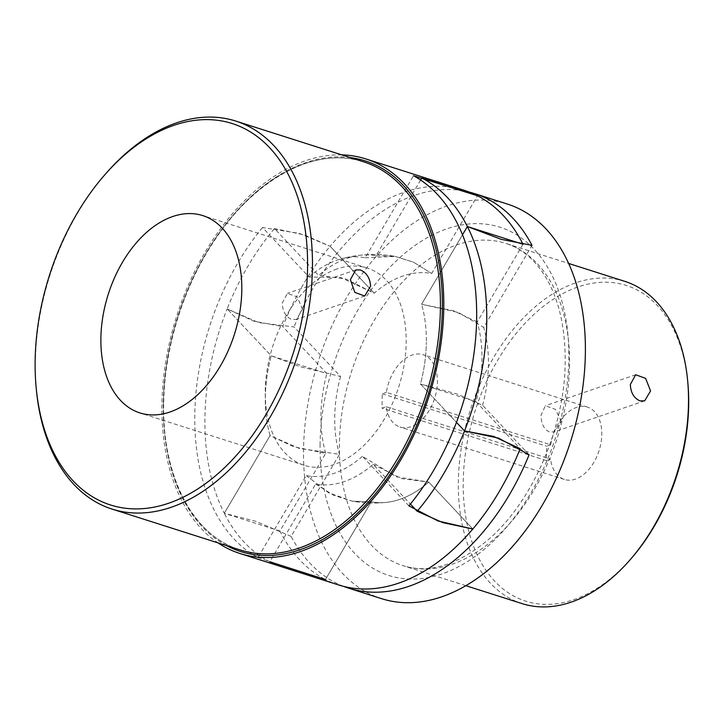 <?xml version="1.0" encoding="UTF-8"?>
<svg xmlns="http://www.w3.org/2000/svg" width="724" height="724" viewBox="0 0 724 724"><rect width="100%" height="100%" fill="white"/><g stroke="black" fill="none" stroke-linecap="round" stroke-linejoin="round"><path stroke-width="0.54" stroke-dasharray="3.62 2.71" d="M420.635 180.059L376.046 255.735A118.311 75.622 -72.3 0 0 361.258 255.147A118.311 75.622 -72.3 0 0 318.542 275.455L274.487 228.54A207.091 132.374 -72.3 0 0 227.146 308.886L271.192 355.801A118.311 75.622 -72.3 0 0 265.328 397.503A118.311 75.622 -72.3 0 0 270.079 435.567L224.286 513.289A207.091 132.374 -72.3 0 0 269.835 561.788L315.628 484.075A118.311 75.622 -72.3 0 0 373.132 464.356L410.39 504.04M315.628 484.075L333.746 495.343L352.19 501.162L371.258 501.813A118.311 75.622 -72.3 0 0 386.046 502.411A118.311 75.622 -72.3 0 0 399.91 499.325A118.311 75.622 -72.3 0 0 428.762 482.094L472.817 529.009L428.762 482.094A118.311 75.622 107.7 0 1 386.046 502.411A118.311 75.622 107.7 0 1 371.258 501.813L325.465 579.535A207.091 132.374 107.7 0 1 279.926 531.036L325.719 453.315L293.826 446.789L270.079 435.567A118.311 75.622 107.7 0 1 265.328 397.503A118.311 75.622 107.7 0 1 271.192 355.801L326.832 373.548L282.776 326.633A207.091 132.374 107.7 0 1 330.117 246.278L374.172 293.193A118.311 75.622 107.7 0 1 431.676 273.482L477.469 195.761L431.676 273.482A118.311 75.622 -72.3 0 0 403.024 275.971A118.311 75.622 -72.3 0 0 374.172 293.193L345.746 278.921L318.542 275.455M325.719 453.315A118.311 75.622 107.7 0 1 320.958 415.25A118.311 75.622 107.7 0 1 326.832 373.548M523.009 244.259L477.216 321.981A118.311 75.622 107.7 0 1 481.976 360.045A118.311 75.622 107.7 0 1 476.102 401.748L520.158 448.663M477.216 321.981L453.477 310.768L421.585 304.243L462.491 234.82L421.585 304.243A118.311 75.622 107.7 0 1 426.336 342.307A118.311 75.622 -72.3 0 0 421.585 304.243L458.491 312.487L483.677 327.411L532.031 245.355M529.108 454.799L482.591 405.268L457.351 394.1L420.472 384.01L456.473 422.345L420.472 384.01A118.311 75.622 -72.3 0 0 426.336 342.307A118.311 75.622 107.7 0 1 420.472 384.01L476.102 401.748M408.906 505.85L362.398 456.319L396.381 476.799L428.762 482.094L401.548 478.627L373.132 464.356M376.046 255.735L395.114 256.396L413.558 262.215L431.676 273.482L413.558 262.215L395.114 256.396A124.257 124.257 0 0 0 361.258 255.147M279.926 531.036L224.286 513.289L270.079 435.567L299.112 448.355L339.484 454.328L291.139 536.394A207.091 132.374 -72.3 0 0 343.656 586.395M464.383 190.349A207.091 132.374 107.7 0 0 404.2 192.177A207.091 132.374 107.7 0 0 330.117 246.278L299.392 233.418L262.531 227.508L309.048 277.039L340.615 277.464L374.172 293.193L330.117 246.278L304.433 234.929L274.487 228.54M291.139 536.394L255.898 521.334L224.286 513.289A207.091 132.374 -72.3 0 1 204.919 418.219A207.091 132.374 -72.3 0 1 227.146 308.886L258.667 322.596L294.062 326.949L340.57 376.48L300.252 366.742L271.192 355.801L227.146 308.886L253.653 321.121L282.776 326.633M381.539 598.658A207.091 132.374 107.7 0 1 303.546 449.667A207.091 132.374 107.7 0 1 507.379 204.059M469.396 192.122A207.091 132.374 -72.3 0 0 294.062 326.949M340.57 376.48A112.953 72.201 -72.3 0 0 334.723 417.223A112.953 72.201 -72.3 0 0 339.484 454.328M482.591 405.268A112.953 72.201 -72.3 0 0 488.438 364.525A112.953 72.201 -72.3 0 0 483.677 327.411M687.8 382.281A165.669 105.903 -72.3 0 0 578.132 286.912A165.669 105.903 -72.3 0 0 463.224 481.94A165.669 105.903 -72.3 0 0 573.77 599.671A165.669 105.903 -72.3 0 0 631.826 557.788M624.812 281.355A169.117 108.102 -72.3 0 0 575.652 282.849A169.117 108.102 -72.3 0 0 461.65 445.875A169.117 108.102 -72.3 0 0 522.04 603.608M561.326 421.531L555.408 409.341L545.344 405.721L541.1 415.078C541.009 423.386 543.733 429.006 549.263 431.947L554.303 431.839L561.326 421.531M550.738 444.808L546.602 446.219L546.403 460.555L550.539 459.134A37.965 24.272 -72.3 0 0 564.421 479.46A37.965 24.272 -72.3 0 0 601.789 434.436A37.965 24.272 -72.3 0 0 587.49 407.123A37.965 24.272 -72.3 0 0 550.738 444.808L386.372 392.381A37.965 24.272 107.7 0 1 423.115 354.706A37.965 24.272 107.7 0 1 437.414 382.019A37.965 24.272 107.7 0 1 400.046 427.042A37.965 24.272 107.7 0 1 386.173 406.716L382.028 408.137L382.236 393.802L386.372 392.381M382.236 393.802L546.602 446.219M546.403 460.555L382.028 408.137M386.173 406.716L550.539 459.134M341.791 154.873A207.091 132.374 -72.3 0 0 305.573 160.719A207.091 132.374 -72.3 0 0 169.624 341.945A207.091 132.374 -72.3 0 0 218.042 542.891M362.398 456.319A112.953 72.201 107.7 0 1 334.235 473.297A112.953 72.201 107.7 0 1 306.27 475.559L257.925 557.616A207.091 132.374 107.7 0 1 262.531 227.508M257.925 557.616L325.465 579.535L371.258 501.813L352.19 501.162A124.257 124.257 0 0 0 386.046 502.411A124.257 124.257 0 0 1 352.19 501.162L328.542 492.718L306.27 475.559M338.551 584.947A207.091 132.374 107.7 0 1 325.465 579.535M309.048 277.039A112.953 72.201 107.7 0 1 337.212 260.061A112.953 72.201 107.7 0 1 341.239 258.821A112.953 72.201 107.7 0 1 365.168 257.798L413.513 175.742M337.085 268.939A103.541 66.183 -72.3 0 0 267.283 368.751A103.541 66.183 -72.3 0 0 304.261 465.324A103.541 66.183 -72.3 0 0 334.352 464.419A103.541 66.183 -72.3 0 0 404.155 364.606A103.541 66.183 -72.3 0 0 367.177 268.034A103.541 66.183 -72.3 0 0 337.085 268.939M302.496 309.456L297.374 296.976L287.41 293.347L282.269 303.003C282.55 311.184 285.645 316.678 291.573 319.483L296.36 319.465L302.496 309.456M36.399 390.055A203.634 130.166 107.7 0 1 105.197 174.33M365.168 257.798L395.114 256.396A124.257 124.257 0 0 0 341.239 258.821M569.553 365.095A169.117 108.102 107.7 0 1 452.238 564.186A169.117 108.102 107.7 0 1 403.087 565.679A169.117 108.102 107.7 0 1 339.393 444.002A169.117 108.102 107.7 0 1 456.699 244.911A169.117 108.102 107.7 0 1 505.859 243.427A169.117 108.102 107.7 0 1 569.553 365.095M320.08 444.002A182.792 116.845 -72.3 0 0 442.047 573.897A182.792 116.845 -72.3 0 0 568.838 358.715A182.792 116.845 -72.3 0 0 446.862 228.82A182.792 116.845 -72.3 0 0 320.08 444.002M163.271 403.386A203.634 130.166 -72.3 0 0 239.961 549.878C193.299 535.941 162.113 476.664 163.705 403.721C164.267 348.018 183.489 286.433 214.793 240.015C255.771 177.642 316.777 145.895 363.701 161.868A203.634 130.166 -72.3 0 0 304.514 163.66A203.634 130.166 -72.3 0 0 163.271 403.386M226.512 545.588A205.019 131.053 107.7 0 1 163.343 404.028A205.019 131.053 107.7 0 1 305.546 162.674A205.019 131.053 107.7 0 1 350.253 157.57M465.858 585.689L403.087 565.679C428.662 573.743 456.572 565.48 486.836 540.882C531.561 503.804 565.037 427.902 565.182 361.71C565.372 327.529 558.892 299.374 545.751 277.247C534.964 259.672 521.669 248.404 505.859 243.427L568.621 263.446M587.49 407.123L423.115 354.706M635.672 374.751L545.344 405.721M644.631 400.87L554.303 431.839M564.421 479.46L400.046 427.042M304.261 465.324L139.886 412.906M355.765 269.907L287.41 293.347M364.715 296.026L296.36 319.465M367.177 268.034L202.81 215.607"/><path stroke-width="1.09" d="M421.839 178.023L477.469 195.761A207.091 132.374 107.7 0 1 523.009 244.259L467.378 226.522A207.091 132.374 -72.3 0 0 421.839 178.023L420.635 180.059M520.158 448.663A207.091 132.374 107.7 0 1 472.817 529.009L442.862 522.628L417.187 511.271A207.091 132.374 -72.3 0 0 464.527 430.925L456.473 422.345L464.527 430.925L493.65 436.436L520.158 448.663M410.39 504.04L417.187 511.271M462.491 234.82L467.378 226.522L462.491 234.82M269.835 561.788L325.465 579.535M474.501 193.58L507.379 204.059A207.091 132.374 107.7 0 1 585.372 353.041A207.091 132.374 107.7 0 1 381.539 598.658L348.66 588.169A207.091 132.374 -72.3 0 0 529.108 454.799L498.592 438.129L464.527 430.925A207.091 132.374 -72.3 0 0 486.745 321.592A207.091 132.374 -72.3 0 0 467.378 226.522L501.361 239.391L532.031 245.355A207.091 132.374 -72.3 0 0 474.501 193.58A207.091 132.374 -72.3 0 0 469.396 192.122M465.858 585.689L522.04 603.608A169.117 108.102 -72.3 0 0 571.191 602.124A169.117 108.102 -72.3 0 0 630.468 559.371A169.117 108.102 -72.3 0 0 687.601 380.209A169.117 108.102 -72.3 0 0 624.812 281.355L568.621 263.446M630.342 384.48L635.672 374.751L645.627 378.381L650.568 390.933L644.631 400.87L639.889 400.87C633.889 398.091 630.704 392.634 630.342 384.48M630.468 559.371L631.826 557.788A165.669 105.903 -72.3 0 0 687.8 382.281L687.601 380.209M343.656 586.395A207.091 132.374 -72.3 0 0 348.66 588.169M218.042 542.891A207.091 132.374 -72.3 0 0 239.925 553.489A207.091 132.374 -72.3 0 0 300.116 551.67A207.091 132.374 -72.3 0 0 439.712 352.045A207.091 132.374 -72.3 0 0 365.765 158.9A207.091 132.374 -72.3 0 0 341.791 154.873M365.765 158.9L464.383 190.349A207.091 132.374 107.7 0 1 477.469 195.761L413.513 175.742A207.091 132.374 107.7 0 1 408.906 505.85L437.957 520.954L472.817 529.009A207.091 132.374 107.7 0 1 398.734 583.119A207.091 132.374 107.7 0 1 338.551 584.947L239.925 553.489M173.986 125.306A200.186 127.958 107.7 0 1 307.564 267.554A200.186 127.958 107.7 0 1 168.71 503.216A200.186 127.958 107.7 0 1 36.2 387.974A200.186 127.958 107.7 0 1 103.831 175.914A200.186 127.958 107.7 0 1 173.986 125.306M103.831 175.914L105.197 174.33A203.634 130.166 107.7 0 1 176.565 122.854A203.634 130.166 107.7 0 1 235.752 121.062A203.634 130.166 107.7 0 1 308.46 310.985A203.634 130.166 107.7 0 1 171.19 507.28A203.634 130.166 107.7 0 1 112.003 509.072A203.634 130.166 107.7 0 1 36.399 390.055L36.2 387.974M360.353 269.962C366.588 272.658 370.009 278.034 370.607 286.107L364.715 296.026L354.814 292.378L350.371 279.654L355.765 269.907L360.353 269.962M169.986 411.992A103.541 66.183 107.7 0 1 139.886 412.906A103.541 66.183 107.7 0 1 102.917 316.334A103.541 66.183 107.7 0 1 172.71 216.521A103.541 66.183 107.7 0 1 202.81 215.607A103.541 66.183 107.7 0 1 239.78 312.189A103.541 66.183 107.7 0 1 169.986 411.992M112.003 509.072L239.961 549.878A203.634 130.166 -72.3 0 0 299.148 548.086A203.634 130.166 -72.3 0 0 440.4 308.361A203.634 130.166 -72.3 0 0 363.701 161.868L235.752 121.062M350.253 157.57A205.019 131.053 107.7 0 1 442.346 308.361A205.019 131.053 107.7 0 1 368.054 502.329A205.019 131.053 107.7 0 1 226.512 545.588"/></g></svg>
